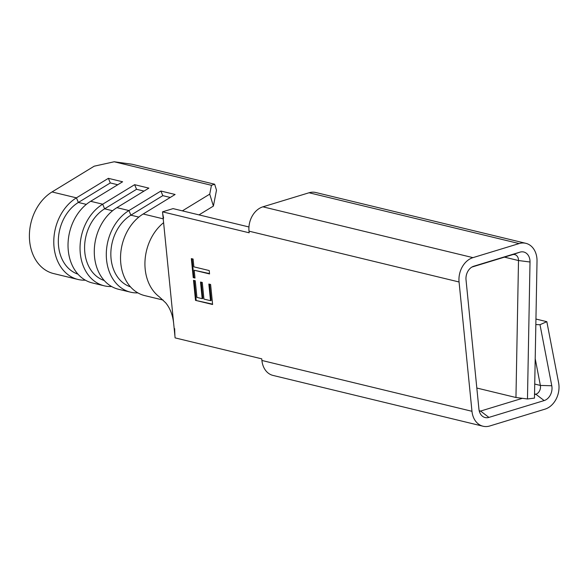 <?xml version="1.0" encoding="UTF-8"?>
<svg xmlns="http://www.w3.org/2000/svg" width="588" height="588" viewBox="0 0 588 588"><rect width="100%" height="100%" fill="white"/><g stroke="black" fill="none" stroke-linecap="round" stroke-linejoin="round"><path stroke-width="0.88" d="M209.556 273.949L194.209 270.237L194.988 278.05L193.239 277.624L191.343 258.61L193.092 259.036L193.871 266.842L209.218 270.553L209.556 273.949M459.066 281.983L471.973 411.291A20.337 15.663 103.6 0 0 483.035 426.226A20.337 15.663 103.6 0 0 489.76 425.984L545.01 409.145A20.337 15.663 103.6 0 0 558.6 382.729L546.833 321.673L540.005 324.701L551.779 385.757A11.407 8.783 -76.4 0 1 544.157 400.575L488.907 417.406A11.407 8.783 -76.4 0 1 481.653 415.51A11.407 8.783 -76.4 0 1 478.933 409.167L466.027 279.866A11.407 8.783 -76.4 0 1 473.56 266.291A11.407 8.783 -76.4 0 1 473.81 266.21L519.976 252.142A11.407 8.783 -76.4 0 1 530.016 262.005L527.465 398.965L534.47 398.113L537.02 261.153A20.337 15.663 103.6 0 0 525.848 243.322A20.337 15.663 103.6 0 0 519.123 243.572L472.958 257.64A20.337 15.663 103.6 0 0 459.066 281.983L249.011 231.165L249.172 232.797L162.523 211.834L173.078 208.615L248.952 226.968M483.035 426.226L272.972 375.416A20.337 15.663 -76.4 0 1 261.917 360.473L261.756 358.849L175.106 337.887L162.523 211.834M210.607 284.474L212.606 304.503L195.51 300.365L193.511 280.336L195.26 280.763L196.921 297.396L202.184 298.667L200.523 282.034L202.279 282.461L203.94 299.094L210.511 300.681L208.85 284.048L210.607 284.474M214.657 184.228L131.947 164.214L114.19 161.773L211.452 185.301L214.657 184.228L216.494 190.196L213.4 206.079L198.987 214.885M114.19 161.773L94.198 166.191L52.031 191.945L76.425 197.847L108.368 178.333L110.301 182.941L117.754 184.75M111.632 286.54L110.897 286.547A44.063 33.942 -76.4 0 1 104.252 285.819L92.235 282.909A44.063 33.942 -76.4 0 1 68.032 246.343A44.063 33.942 -76.4 0 1 90.662 201.294L122.613 181.78L108.368 178.333M104.252 285.819A44.063 33.942 -76.4 0 1 80.049 249.246A44.063 33.942 -76.4 0 1 102.679 204.198L134.63 184.683L136.556 189.299L144.009 191.1M137.893 292.89L137.158 292.905A44.063 33.942 -76.4 0 1 130.514 292.17L118.497 289.259A44.063 33.942 -76.4 0 1 94.286 252.693A44.063 33.942 -76.4 0 1 116.916 207.645L148.867 188.131L134.63 184.683M130.514 292.17A44.063 33.942 -76.4 0 1 106.303 255.596A44.063 33.942 -76.4 0 1 128.934 210.555L160.884 191.034L162.817 195.65L170.263 197.45M163.111 300.056L144.751 295.61A44.063 33.942 -76.4 0 1 120.54 259.043A44.063 33.942 -76.4 0 1 143.178 213.995L175.121 194.481L160.884 191.034M182.361 210.864L209.732 194.143L211.452 185.301M163.604 222.676A44.063 33.942 103.6 0 0 159.326 296.852L165.72 302.857C170.329 308.479 173.026 315.8 173.798 324.804L173.798 324.804M85.378 280.189L84.643 280.197A44.063 33.942 -76.4 0 1 77.998 279.462A44.063 33.942 -76.4 0 1 53.787 242.895A44.063 33.942 -76.4 0 1 76.425 197.847L78.358 202.456L110.301 182.941M77.998 279.462L53.611 273.567A44.063 33.942 -76.4 0 1 29.4 236.993A44.063 33.942 -76.4 0 1 52.031 191.945M249.011 231.165A20.337 15.663 -76.4 0 1 262.902 206.822L472.958 257.64M519.123 243.572L309.06 192.761L262.902 206.822M309.06 192.761A20.337 15.663 -76.4 0 1 315.793 192.511L525.848 243.322M479.316 411.262A6.777 5.218 103.6 0 0 480.587 411.063L522.401 398.319M534.536 394.621L535.837 394.232A6.777 5.218 103.6 0 0 540.365 385.427L535.205 358.658M535.837 324.583L540.005 324.701M535.94 319.041L546.833 321.673M527.465 398.965L515.955 397.503L518.506 260.535A6.777 5.218 103.6 0 0 514.787 254.597A6.777 5.218 103.6 0 0 512.538 254.678L471.914 267.062M476.824 388.036L515.955 397.503M174.636 328.618L174.915 336.013M162.707 213.709L163.604 218.141M213.4 206.079L209.732 194.143M104.216 280.498A38.977 30.025 -76.4 0 1 84.584 247.474A38.977 30.025 -76.4 0 1 104.613 208.814L136.556 189.299M77.961 274.148A38.977 30.025 -76.4 0 1 58.322 241.124A38.977 30.025 -76.4 0 1 78.358 202.456L86.318 204.381M130.477 286.856A38.977 30.025 -76.4 0 1 110.838 253.832A38.977 30.025 -76.4 0 1 130.867 215.164L162.817 195.65M209.519 273.582L194.209 270.237M194.951 277.676L193.239 277.624M193.9 277.418L192.033 258.779M212.569 304.136L195.51 300.365M196.164 300.167L194.209 280.505M201.221 282.203L202.845 298.469L202.184 298.667M209.549 284.217L211.173 300.483L210.511 300.681M261.917 360.473L471.973 411.291M90.662 201.294L102.679 204.198L104.613 208.814L112.573 210.739M116.916 207.645L128.934 210.555L130.867 215.164L138.834 217.09M143.178 213.995L163.221 218.846M479.183 410.725L480.587 411.063L488.907 417.406M544.157 400.575L535.837 394.232L534.543 393.916M534.735 384.06L540.365 385.427L551.779 385.757M530.016 262.005L518.506 260.535L504.46 257.14M512.538 254.678L519.976 252.142M473.311 266.379L473.81 266.21M110.897 286.547L110.978 286.158M84.643 280.197L84.723 279.8M137.158 292.905L137.239 292.508"/></g></svg>
